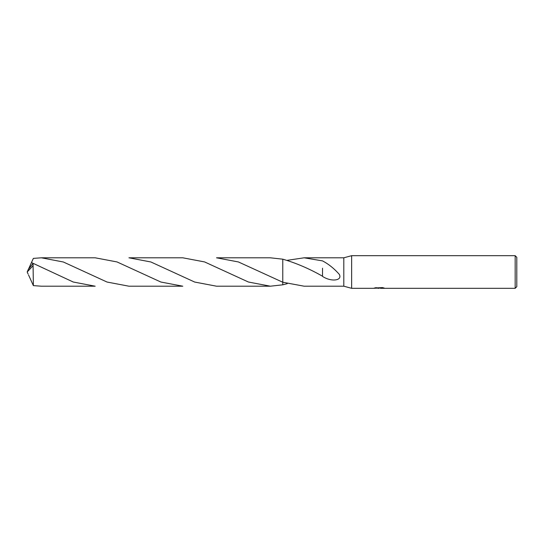 <?xml version="1.0" encoding="UTF-8"?>
<svg xmlns="http://www.w3.org/2000/svg" width="544" height="544" viewBox="0 0 544 544"><rect width="100%" height="100%" fill="white"/><g stroke="black" fill="none" stroke-linecap="round" stroke-linejoin="round"><path stroke-width="0.82" d="M375.537 287.674L379.494 288.007L373.286 288.32L351.642 288.32L343.808 286.198L343.808 257.802L351.642 255.68L515.168 255.68L516.8 257.312L516.8 286.688L515.168 288.32L380.569 288.32L382.854 287.681M351.642 288.32L351.642 255.68M380.508 288.062L376.944 288.157M378.842 288.32L378.066 288.32M515.168 288.32L515.168 255.68M379.494 288.007L374.279 288.007L382.412 287.586L384.282 288.062L380.508 288.313M343.808 286.198L304.13 286.198L282.771 282.234L282.771 259.182L270.354 257.802L216.532 257.802L238.422 261.956L282.771 282.234L282.771 259.182C295.936 262.97 309.196 268.654 322.544 276.223M304.184 257.802L343.808 257.802M287.246 260.324L304.13 257.802L322.531 260.889C328.617 264.085 334.206 268.58 339.293 274.353C342.768 280.738 331.044 282.112 322.524 276.386L322.531 268.212M380.569 287.994L379.494 287.994M287.246 283.676L282.771 284.818L282.771 259.182M33.082 265.662L33.368 285.62L41.371 286.198L95.186 286.198L73.236 282.016L33.082 263.33L28.213 269.586L27.2 272L33.082 265.662L33.082 263.33M128.942 257.802L150.892 261.977L194.677 282.05L216.532 286.198L270.354 286.198L248.418 282.023L204.571 261.922L182.784 257.802L128.942 257.802M282.771 284.818L270.354 286.198M32.939 263.493L31.559 262.358L33.368 258.38L41.371 257.802L63.362 261.997L107.025 282.037L128.942 286.198L182.784 286.198L160.854 282.03L117.021 261.936L95.186 257.802L41.371 257.802M28.54 269.042L31.559 262.358M28.54 274.958L33.368 285.62M28.091 274.047L27.2 272"/></g></svg>
